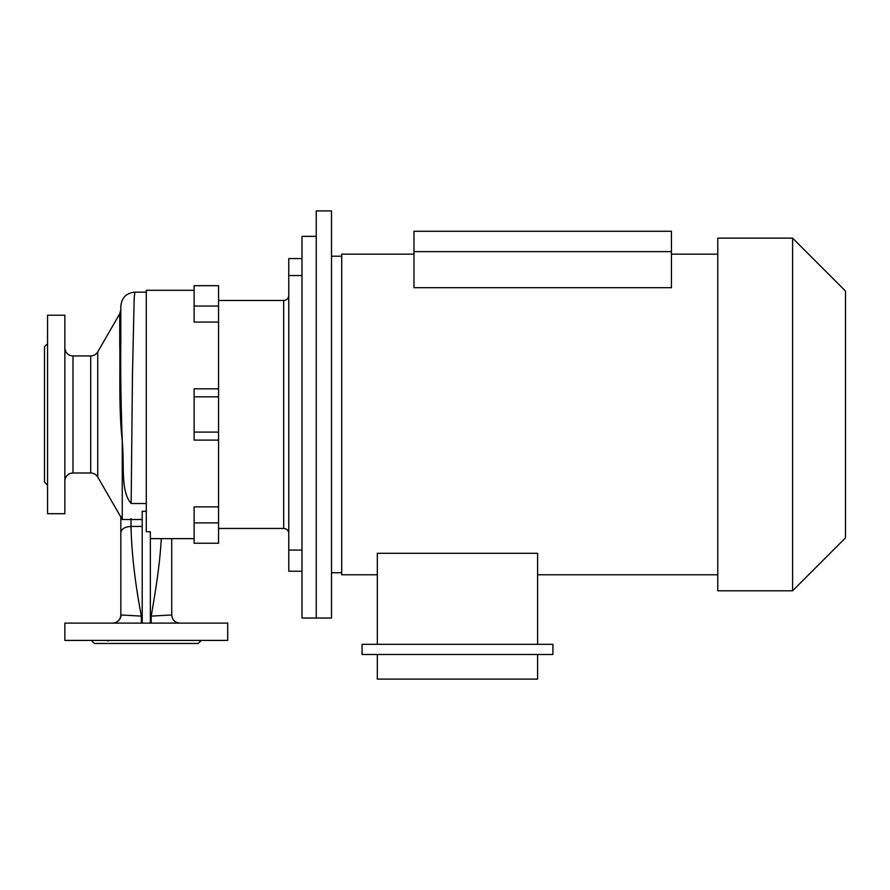 <?xml version="1.0" encoding="UTF-8"?>
<svg xmlns="http://www.w3.org/2000/svg" width="890" height="890" viewBox="0 0 890 890"><rect width="100%" height="100%" fill="white"/><g stroke="black" fill="none" stroke-linecap="round" stroke-linejoin="round"><path stroke-width="1.33" d="M316.25 414.462L316.25 618.027L316.25 210.908L331.514 210.908L331.514 618.027L301.999 618.027L301.999 236.351L316.25 236.351L316.25 414.462M301.999 258.567L288.772 258.567L288.772 571.224L301.999 571.224M288.772 275.533L301.999 275.533M194.12 306.049L218.54 306.049L218.54 285.69L194.12 285.69L194.12 322.069L218.54 322.069L218.54 388.83L194.12 388.83L194.12 440.105L218.54 440.105L218.54 543.234L194.12 543.234L194.12 522.886L218.54 522.886M218.54 388.83L218.54 440.105M218.54 528.46L283.676 528.46A5.084 5.084 0 0 1 288.772 533.544M283.676 528.46L283.676 300.475A5.084 5.084 0 0 0 288.772 295.38M283.676 300.475L218.54 300.475M105.487 640.411L109.448 640.411L107.779 640.922M183.118 640.411L187.067 640.411M90.691 355.944A8.144 8.144 0 0 0 97.744 351.873L97.744 477.062A8.144 8.144 0 0 0 90.691 472.991L90.691 355.944L73.002 355.944A8.144 8.144 0 0 1 64.859 347.801M90.691 472.991L73.002 472.991A8.144 8.144 0 0 0 64.859 481.134M64.859 513.697L64.859 315.227L47.548 315.227L47.548 513.697L64.859 513.697M97.744 477.062L122.253 519.515L122.253 441.117C118.515 406.808 120.417 368.95 119.738 344.052L119.738 313.758L120.829 309.687M97.744 351.873L119.738 313.758M47.548 485.206L44.5 482.146L44.5 346.789L47.548 343.729M142.211 519.515L122.253 519.515M194.12 290.296L146.283 290.296L146.283 531.775L150.354 531.775L150.354 623.111M194.12 538.639L150.354 538.639M194.12 522.886L194.12 506.866L218.54 506.866M227.707 623.111L64.859 623.111L64.859 640.411L227.707 640.411L227.707 623.111M201.24 640.411L198.181 643.47L94.373 643.47L91.314 640.411M120.829 614.968C120.35 619.918 117.636 622.633 112.696 623.111C117.636 622.633 120.35 619.918 120.829 614.968C120.35 619.918 117.636 622.633 112.696 623.111C115.199 623.801 121.685 619.306 120.829 615.135L120.829 532.565L120.829 614.968L141.354 616.114C135.069 583.05 131.62 553.157 131.008 526.424L131.008 518.648M146.283 292.154L134.868 292.154L134.179 298.117L132.454 375.057L131.164 503.529L146.283 503.529M150.354 616.114L151.2 616.114C155.817 589.747 160.156 562.068 161.246 538.517M171.726 538.639L171.726 614.968L171.726 538.639M151.2 623.111L151.2 616.114L171.726 614.968C172.204 619.918 174.918 622.633 179.869 623.111C174.918 622.633 172.204 619.918 171.726 614.968M134.88 292.165C126.369 292.966 121.696 297.638 120.829 306.171L120.829 341.182C120.829 299.696 120.829 299.696 120.829 341.193C120.439 369.817 120.918 403.059 122.253 440.906L122.253 441.117M120.829 516.456L120.829 532.565C121.485 528.86 124.878 526.813 131.008 526.424L142.211 526.424M131.164 503.529C120.361 490.902 124.6 466.783 122.253 440.906M146.283 511.305L142.211 511.305L142.211 623.111M120.829 341.193L119.738 344.052M141.354 623.111L141.354 616.114L142.211 616.114M218.54 306.049L218.54 322.069M288.772 550.065L301.999 550.065M341.693 572.737L331.514 572.737M341.693 256.198L331.514 256.198M792.601 590.793L717.785 590.793L717.785 238.131L792.601 238.131L845.5 291.03L845.5 537.894L792.601 590.793L792.601 238.131M717.785 574.773L537.616 574.773M377.316 574.773L341.693 574.773L341.693 254.162L413.961 254.162M717.785 254.162L671.46 254.162M377.316 644.316L377.316 553.291L537.616 553.291L537.616 644.316M413.961 287.704L671.46 287.704L671.46 251.625L413.961 251.625L413.961 287.704M537.616 654.495L537.616 679.092L377.316 679.092L377.316 654.495M362.052 654.495L552.89 654.495L552.89 644.316L362.052 644.316L362.052 654.495M671.46 251.625L671.46 231.267L413.961 231.267L413.961 251.625M194.12 396.84L218.54 396.84M73.002 355.944L73.002 472.991M194.12 432.095L218.54 432.095"/></g></svg>
